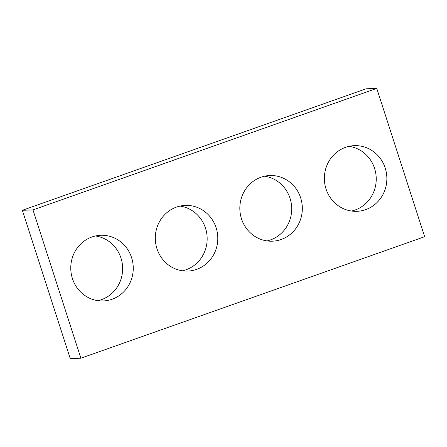 <?xml version="1.0" encoding="UTF-8"?>
<svg xmlns="http://www.w3.org/2000/svg" width="447" height="447" viewBox="0 0 447 447"><rect width="100%" height="100%" fill="white"/><g stroke="black" fill="none" stroke-linecap="round" stroke-linejoin="round"><path stroke-width="0.67" d="M376.748 88.394L424.65 236.698L80.879 358.209L70.252 358.606L22.35 210.302L366.121 88.791L376.748 88.394L32.977 209.9L22.35 210.302M131.602 257.662A32.854 31.245 87.8 0 0 100.771 235.284A32.854 31.245 87.8 0 0 70.788 269.301A32.854 31.245 87.8 0 0 103.257 300.948A32.854 31.245 87.8 0 0 131.602 257.662M97.927 300.669A32.854 31.245 87.8 0 0 120.975 258.064A32.854 31.245 87.8 0 0 95.474 235.966M216.136 227.78A32.854 31.245 87.8 0 0 185.304 205.408A32.854 31.245 87.8 0 0 155.321 239.419A32.854 31.245 87.8 0 0 187.79 271.072A32.854 31.245 87.8 0 0 216.136 227.78M182.46 270.793A32.854 31.245 87.8 0 0 205.508 228.182A32.854 31.245 87.8 0 0 180.007 206.084M300.669 197.904A32.854 31.245 87.8 0 0 269.837 175.526A32.854 31.245 87.8 0 0 239.855 209.542A32.854 31.245 87.8 0 0 272.324 241.19A32.854 31.245 87.8 0 0 300.669 197.904M266.993 240.916A32.854 31.245 87.8 0 0 290.042 198.306A32.854 31.245 87.8 0 0 264.54 176.207M385.202 168.022A32.854 31.245 87.8 0 0 354.37 145.649A32.854 31.245 87.8 0 0 324.388 179.66A32.854 31.245 87.8 0 0 356.857 211.314A32.854 31.245 87.8 0 0 385.202 168.022M351.526 211.034A32.854 31.245 87.8 0 0 374.575 168.424A32.854 31.245 87.8 0 0 349.073 146.331M80.879 358.209L32.977 209.9"/></g></svg>
